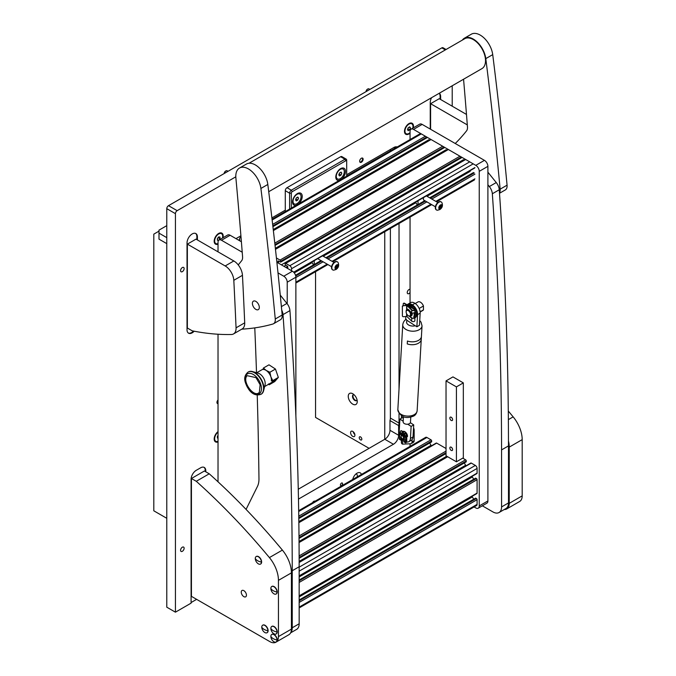 <?xml version="1.0" encoding="UTF-8"?>
<svg xmlns="http://www.w3.org/2000/svg" width="676" height="676" viewBox="0 0 676 676"><rect width="100%" height="100%" fill="white"/><g stroke="black" fill="none" stroke-linecap="round" stroke-linejoin="round"><path stroke-width="1.01" d="M474.087 506.949L475.786 507.93A4.893 2.822 -120 0 0 478.236 508.175A4.893 2.822 -120 0 0 479.25 505.935L479.25 171.341A4.893 2.822 -120 0 0 475.786 165.35L413.509 129.395A4.893 2.822 -120 0 0 411.067 129.15A4.893 2.822 -120 0 0 410.053 131.389L410.053 139.552M410.053 217.114L410.053 302.933M410.053 443.811L410.053 446.38M475.786 165.35L484.438 160.356L422.162 124.401L413.509 129.395M479.25 505.935L487.903 500.941L487.903 166.347L479.25 171.341M411.067 129.15L419.712 124.156A4.893 2.822 60 0 1 422.162 124.401M484.438 160.356A4.893 2.822 60 0 1 487.903 166.347M487.903 500.941A4.893 2.822 60 0 1 486.889 503.181L478.236 508.175M242.219 252.224L221.491 240.259A4.893 2.822 -120 0 0 219.041 240.014A4.893 2.822 -120 0 0 218.027 242.253L218.027 251.844M218.027 334.24L218.027 481.811M287.224 303.794L287.224 282.205A4.893 2.822 -120 0 0 283.768 276.214L278.005 272.884M219.041 240.014L227.694 235.02A4.893 2.822 60 0 1 230.136 235.265L221.491 240.259M283.768 276.214L292.412 271.22L276.881 262.246M241.391 241.763L230.136 235.265M292.412 271.22A4.893 2.822 60 0 1 295.877 277.211L287.224 282.205M295.877 415.841L295.877 277.211M451.222 447.208A1.96 1.132 60 0 1 452.506 448.932A1.96 1.132 60 0 1 452.202 450.503A1.96 1.132 60 0 1 451.222 450.402A1.96 1.132 60 0 1 449.946 448.678A1.96 1.132 60 0 1 450.25 447.115A1.96 1.132 60 0 1 451.222 447.208M451.222 417.244A1.96 1.132 60 0 1 452.506 418.968A1.96 1.132 60 0 1 452.202 420.54A1.96 1.132 60 0 1 451.222 420.438A1.96 1.132 60 0 1 449.946 418.714A1.96 1.132 60 0 1 450.25 417.151A1.96 1.132 60 0 1 451.222 417.244M456.418 386.883L456.418 461.792L463.33 457.796L463.33 382.886L452.954 376.895L446.033 380.892L456.418 386.883L463.33 382.886M456.418 461.792L446.033 455.801L446.033 380.892M431.677 441.715L298.8 518.433L431.601 441.884L431.677 441.014A0.98 0.566 -120 0 0 430.984 439.814L426.919 437.473A2.45 1.411 -120 0 0 425.694 437.347L298.682 510.684M431.381 445.847A3.667 2.121 60 0 1 431.026 445.307L429.683 442.991M446.033 448.509L436.696 443.11A0.98 0.566 -120 0 0 436.206 443.067L298.851 522.362M466.271 461.691L299.138 558.182L466.195 461.86L466.271 460.99A0.98 0.566 -120 0 0 465.587 459.79L462.73 458.142M465.975 465.823A3.667 2.121 60 0 1 465.62 465.282L464.285 462.967M299.155 576.189L476.884 473.572A0.98 0.566 -120 0 0 477.087 473.124L477.087 468.434A2.45 1.411 -120 0 0 475.355 465.434L471.29 463.085A0.98 0.566 -120 0 0 470.8 463.043L299.147 562.145M473.69 479.259L472.355 476.943A3.667 2.121 60 0 1 472.059 476.36M299.164 596.156L476.884 493.548A0.98 0.566 -120 0 0 477.087 493.1L477.087 479.715A0.98 0.566 -120 0 0 476.394 478.523L475.532 478.321M473.69 499.234L472.355 496.919A3.667 2.121 60 0 1 472.059 496.336M299.164 607.935L476.58 505.504A2.45 1.411 -120 0 0 477.087 504.389L477.087 499.691A0.98 0.566 -120 0 0 476.394 498.499L475.532 498.297M286.987 268.085L287.663 267.696A1.022 0.591 -120 0 0 287.875 267.231A1.022 0.591 -120 0 0 287.156 265.989L285.323 264.924L285.061 263.784A0.98 0.566 -120 0 1 285.264 263.336L465.384 159.342M278.816 263.37L278.14 262.204A1.022 0.591 -120 0 1 278.14 261.02A1.022 0.591 -120 0 1 278.647 261.071L280.667 262.153L280.743 261.282A0.98 0.566 -120 0 0 280.05 260.083L276.416 257.987M291.55 270.721L291.55 268.727A2.45 1.411 -120 0 0 289.818 265.727L285.754 263.378A0.98 0.566 -120 0 0 285.264 263.336M241.053 237.606A2.45 1.411 -120 0 0 240.157 237.639A2.45 1.411 -120 0 0 239.65 238.763L239.65 240.757M311.813 262.051L313.495 264.916M323.728 256.508L323.728 255.173M314.213 264.629L314.213 260.666M415.605 202.124L417.286 204.997M427.528 196.581L427.528 195.246M418.013 204.701L418.013 200.738M408.321 310.647A3.093 1.783 -120 0 0 406.141 311.906A3.093 1.783 -120 0 0 408.321 315.692L408.845 315.996L408.321 315.692A3.093 1.783 -120 0 0 410.509 314.433A3.093 1.783 -120 0 0 408.321 310.647M406.149 311.636A3.819 2.205 60 0 1 406.141 311.315A3.819 2.205 60 0 1 406.927 309.557A3.819 2.205 60 0 1 408.845 309.752M419.171 308.467L423.455 305.991L423.455 309.861A4.893 2.822 60 0 1 422.88 310.419L420.142 311.999M423.455 309.861L420.117 311.788M415.241 303.524L417.988 301.944A4.893 2.822 60 0 1 423.455 305.991M411.025 312.295A3.819 2.205 60 0 1 410.755 316.182A3.819 2.205 60 0 1 409.141 316.148M412.183 313.385A3.819 2.205 60 0 1 411.447 315.785L410.755 316.182M403.327 305.476A1.225 0.71 -120 0 1 403.217 304.935L403.217 303.93A1.225 0.71 -120 0 1 403.471 303.372A1.225 0.71 -120 0 1 404.087 303.431L414.033 309.177A1.225 0.71 180 0 1 414.388 309.676A1.225 0.71 180 0 1 413.492 310.36A1.225 0.71 180 0 1 412.115 310.03L407.282 305.315A0.735 0.422 -0 0 0 406.513 305.113L403.597 305.721A1.225 0.98 161.8 0 0 402.397 306.828L402.397 315.869A1.225 0.98 161.8 0 0 403.597 316.706L406.868 316.444L411.692 321.168A1.715 0.989 -0 0 0 411.954 321.362A1.715 0.989 -0 0 0 413.822 321.573A1.715 0.989 -0 0 0 414.878 320.661L414.878 317.686L411.954 318.48L408.988 316.022M408.988 310.047L411.954 313.258L414.878 312.642L414.878 309.676A1.715 0.989 -0 0 0 414.38 308.974L404.425 303.237A1.225 0.71 60 0 0 403.817 303.169A1.225 0.71 60 0 0 403.673 303.313M403.597 305.721L406.868 305.459L411.692 310.174A1.715 0.989 -0 0 0 411.954 310.377A1.715 0.989 -0 0 0 413.822 310.588A1.715 0.989 -0 0 0 414.878 309.676M402.397 306.828L402.397 315.869M414.38 313.072L414.38 315.869A6.118 3.532 60 0 1 414.118 316.503L414.878 317.686L413.771 316.698A6.118 3.532 -120 0 0 414.075 313.503M409.994 316.36L412.115 318.159C413.822 318.557 414.464 318.261 414.033 317.281L414.878 317.686M414.388 317.72L414.033 317.281L414.033 318.202M402.305 306.549A1.225 0.98 -18.2 0 1 403.504 305.442M335.862 266.2L335.296 268.693L336.699 268.778L337.848 267.341L338.11 264.958L336.961 264.857L335.862 266.2M335.482 267.975L336.842 265.769M336.699 264.848A2.425 1.394 -60 0 1 338.414 265.837A2.425 1.394 -60 0 1 336.699 268.803A2.425 1.394 -60 0 1 334.992 267.814A2.425 1.394 -60 0 1 336.699 264.848M335.127 262.119A4.647 2.687 -60 0 1 337.451 261.891A4.647 2.687 -60 0 1 338.118 262.609C339.225 265.482 338.541 267.772 336.048 269.487L333.758 270.155A4.647 2.687 -60 0 1 332.803 269.944A4.647 2.687 -60 0 1 332.093 266.217A4.647 2.687 -60 0 1 335.127 262.119M337.282 261.806A4.647 2.687 120 0 0 337.121 261.705A4.647 2.687 120 0 0 334.797 261.933A4.647 2.687 120 0 0 331.764 266.031A4.647 2.687 120 0 0 332.474 269.749A4.647 2.687 120 0 0 332.643 269.834M338.008 266.437L336.741 265.71L336.707 264.975M439.653 206.273L439.096 208.774L440.498 208.85L441.648 207.422L441.901 205.031L440.752 204.929L439.653 206.273M439.273 208.047L440.642 205.842M440.498 204.921A2.425 1.394 -60 0 1 442.214 205.91A2.425 1.394 -60 0 1 440.498 208.876A2.425 1.394 -60 0 1 438.783 207.887A2.425 1.394 -60 0 1 440.498 204.921M438.927 202.192A4.647 2.687 -60 0 1 441.251 201.963A4.647 2.687 -60 0 1 441.91 202.682C443.025 205.555 442.332 207.853 439.839 209.56L437.558 210.228A4.647 2.687 -60 0 1 436.603 210.016A4.647 2.687 -60 0 1 435.885 206.29A4.647 2.687 -60 0 1 438.927 202.192M441.082 201.879A4.647 2.687 120 0 0 440.921 201.778A4.647 2.687 120 0 0 438.597 202.006A4.647 2.687 120 0 0 435.555 206.104A4.647 2.687 120 0 0 436.273 209.83A4.647 2.687 120 0 0 436.442 209.915M423.81 197.392A2.45 1.411 120 0 0 423.353 198.998A2.45 1.411 120 0 0 423.86 200.121L435.395 206.78M441.8 206.51L440.541 205.783L440.498 205.048M414.16 316.858A6.363 3.676 -120 0 0 414.726 314.67A6.363 3.676 -120 0 0 414.565 313.233M414.878 310.867A7.343 4.233 60 0 1 415.816 314.839A7.343 4.233 60 0 1 414.878 317.728M414.878 317.864L415.275 317.627A7.343 4.233 -120 0 0 416.796 314.272A7.343 4.233 -120 0 0 413.594 306.887A7.343 4.233 -120 0 0 407.941 304.918L407.645 305.087M407.805 305.18A7.343 4.233 60 0 1 413.442 308.433M342.588 483.712A1.529 0.879 120 0 0 342.267 483.01A1.529 0.879 120 0 0 341.093 483.425A1.529 0.879 120 0 0 340.425 484.962A1.529 0.879 120 0 0 340.738 485.664A1.529 0.879 120 0 0 341.921 485.25A1.529 0.879 120 0 0 342.588 483.712M184.125 268.575A2.51 1.445 120 0 0 183.602 267.426A2.51 1.445 120 0 0 181.667 268.102A2.51 1.445 120 0 0 180.576 270.62A2.51 1.445 120 0 0 181.092 271.769A2.51 1.445 120 0 0 183.027 271.101A2.51 1.445 120 0 0 184.125 268.575M184.125 548.236A2.51 1.445 120 0 0 183.602 547.087A2.51 1.445 120 0 0 181.667 547.754A2.51 1.445 120 0 0 180.576 550.281A2.51 1.445 120 0 0 181.092 551.43A2.51 1.445 120 0 0 183.027 550.754A2.51 1.445 120 0 0 184.125 548.236M315.075 501.212A2.45 1.411 120 0 0 315.05 501.195A2.45 1.411 120 0 0 312.574 502.657M363.13 159.232A2.45 1.411 120 0 0 362.623 158.116A2.45 1.411 120 0 0 360.739 158.767A2.45 1.411 120 0 0 359.666 161.234A2.45 1.411 120 0 0 360.173 162.35A2.45 1.411 120 0 0 362.057 161.699A2.45 1.411 120 0 0 363.13 159.232M218.027 431.626A6.363 3.676 120 0 0 214.182 438.994A6.363 3.676 120 0 0 218.027 441.91M357.148 476.926A3.363 1.943 120 0 0 357.334 475.752A3.363 1.943 120 0 0 356.632 474.206A3.363 1.943 120 0 0 355.838 474.062M361.406 474.467A6.363 3.676 120 0 0 357.072 473.149A6.363 3.676 120 0 0 352.737 479.47A3.363 1.943 120 0 1 352.745 479.419M413.256 127.891A6.363 3.676 120 0 0 413.467 126.175A6.363 3.676 120 0 0 408.972 123.581A6.363 3.676 120 0 0 404.476 131.364A6.363 3.676 120 0 0 410.053 133.189M222.962 237.758A6.363 3.676 120 0 0 223.173 236.042A6.363 3.676 120 0 0 218.678 233.44A6.363 3.676 120 0 0 214.182 241.231A6.363 3.676 120 0 0 218.027 244.146M410.053 292.505A2.45 1.411 -60 0 1 407.746 293.688A2.45 1.411 -60 0 1 407.239 292.573A2.45 1.411 -60 0 1 408.219 290.207A2.45 1.411 -60 0 1 410.053 289.387M218.027 403.665A2.45 1.411 -60 0 1 217.452 403.555A2.45 1.411 -60 0 1 216.945 402.44A2.45 1.411 -60 0 1 218.027 399.964M298.26 489.23L384.796 439.265A7.343 4.233 120 0 0 389.984 430.282L389.984 420.573A7.343 4.233 120 0 0 390.373 418.072L390.373 228.48M390.373 150.917L390.373 149.497M235.806 176.808L177.163 210.667A2.45 1.411 120 0 0 175.43 213.667L166.778 208.673A2.45 1.411 -60 0 1 168.51 205.673L441.842 47.869A2.45 1.411 -60 0 1 443.059 47.751L446.075 49.492M166.778 208.673L166.778 607.183L175.43 612.177L175.43 213.667M197.4 239.938L197.4 236.938A7.343 4.233 120 0 0 195.879 233.575A7.343 4.233 120 0 0 190.226 235.544A7.343 4.233 120 0 0 187.024 242.929L187.024 329.82A7.343 4.233 120 0 0 188.536 333.183A7.343 4.233 120 0 0 194.198 331.215M440.625 99.507L440.625 96.507A7.343 4.233 120 0 0 439.265 93.254M431.609 97.674A7.343 4.233 120 0 0 430.249 102.507L430.249 129.074M452.219 106.2L452.219 85.776M205.791 471.806L205.791 470.8A7.343 4.233 120 0 0 204.27 467.446A7.343 4.233 120 0 0 200.603 467.809L196.277 470.302A7.343 4.233 120 0 0 191.088 479.292L191.088 603.144L175.43 612.177M285.28 210.168L271.896 217.9M240.91 235.789L235.975 238.636M395.063 148.205L393.838 147.495L346.695 174.712M393.838 147.495A7.343 4.233 -60 0 1 397.184 146.979M298.471 499.099L393.44 444.259A7.343 4.233 120 0 0 398.637 435.276L398.637 425.567A7.343 4.233 120 0 0 399.026 423.066L399.026 413.577M399.026 389.199L399.026 223.486M398.637 425.567L389.984 420.573M191.088 602.544L196.623 599.35M440.11 99.203L440.11 96.212A7.343 4.233 120 0 0 439.163 93.313M188.291 333.014A7.343 4.233 120 0 0 193.522 331.079M196.877 239.634L196.877 236.634A7.343 4.233 120 0 0 195.609 233.44M205.267 471.502L205.267 470.504A7.343 4.233 120 0 0 204 467.31M166.778 225.649L158.995 230.144L158.995 239.135L166.778 243.63M238.569 240.132L239.65 239.507M166.778 237.639L158.995 233.144M158.995 231.141L153.807 234.141L153.807 510.803L166.778 518.298M360.536 436.899A1.834 1.056 -120 0 0 359.615 436.806A1.834 1.056 -120 0 0 359.336 438.276A1.834 1.056 -120 0 0 360.536 439.89A1.834 1.056 -120 0 0 361.449 439.983A1.834 1.056 -120 0 0 361.728 438.513A1.834 1.056 -120 0 0 360.536 436.899M354.858 434.55A3.059 1.766 60 0 1 353.235 431.753M352.745 436.4A3.059 1.766 60 0 1 350.751 433.705A3.059 1.766 60 0 1 351.216 431.254A3.059 1.766 60 0 1 352.745 431.406A3.059 1.766 60 0 1 354.748 434.093A3.059 1.766 60 0 1 354.275 436.544A3.059 1.766 60 0 1 352.745 436.4M352.745 393.745A6.363 3.676 -120 0 0 348.25 396.347A6.363 3.676 -120 0 0 352.745 404.138A6.363 3.676 -120 0 0 357.249 401.536A6.363 3.676 -120 0 0 352.745 393.745L352.745 393.745M353.979 394.657A3.363 1.943 -120 0 0 353.185 394.809A3.363 1.943 -120 0 0 352.669 397.505A3.363 1.943 -120 0 0 354.866 400.462A3.363 1.943 -120 0 0 356.548 400.631A3.363 1.943 -120 0 0 357.072 400.015M353.438 394.7A3.363 1.943 -120 0 0 353.218 397.446A3.363 1.943 -120 0 0 355.339 400.192A3.363 1.943 -120 0 0 356.767 400.462M315.557 271.676L315.557 417.422L369.096 448.332M384.754 231.724L384.754 439.29M341.853 178.929A6.853 3.955 120 0 0 345.444 170.732A6.853 3.955 120 0 0 340.636 168.62L340.636 168.62A6.853 3.955 120 0 0 335.795 177.011A6.853 3.955 120 0 0 339.428 180.331M298.606 203.899A6.853 3.955 120 0 0 302.197 195.702A6.853 3.955 120 0 0 297.389 193.589L297.389 193.589A6.853 3.955 120 0 0 292.547 201.98A6.853 3.955 120 0 0 296.173 205.301M289.607 209.095L289.607 193.192L285.28 190.691L285.28 211.588M291.339 193.192L289.607 193.192A2.45 1.411 -60 0 1 291.339 190.193L344.963 159.232A2.45 1.411 -60 0 1 346.188 159.114A2.45 1.411 -60 0 1 346.695 160.229L346.695 161.234A1.225 0.71 120 0 0 345.825 160.727L292.201 191.697A1.225 0.71 120 0 0 291.339 193.192L291.339 208.098M345.825 160.727L344.963 159.232L340.636 156.739L287.013 187.7L291.339 190.193L292.201 191.697M346.695 176.132L346.695 161.234M285.28 190.691A2.45 1.411 -60 0 1 287.013 187.7M340.636 156.739A2.45 1.411 -60 0 1 341.862 156.612L346.188 159.114M401.645 415.926A3.667 2.121 -0 0 0 401.409 416.67A3.667 2.121 -0 0 0 402.034 417.852M401.409 440.313L401.409 442.636A3.667 2.121 -0 0 0 402.482 444.14L410.704 443.752A3.667 2.121 -120 0 0 411.236 443.591A3.667 2.121 -120 0 0 411.997 441.91L411.997 439.704M413.551 427.849A3.667 2.121 60 0 1 414.16 430.139L413.391 430.578M411.997 441.91L414.16 440.659L414.16 430.139M414.16 440.659A3.667 2.121 60 0 1 413.399 442.341L411.236 443.591M403.42 438.454A1.715 0.989 -120 0 0 402.803 436.257A1.715 0.989 -120 0 0 401.206 436.037A1.715 0.989 -120 0 0 401.096 436.544A1.715 0.989 -120 0 0 402.313 438.639A1.715 0.989 -120 0 0 403.42 438.454M401.121 436.29A2.45 1.411 60 0 1 401.096 435.944A2.45 1.411 60 0 1 401.248 435.217A2.45 1.411 60 0 1 401.603 434.829A2.45 1.411 60 0 1 401.966 434.719M402.828 434.22A2.45 1.411 60 0 1 404.628 435.31M404.054 439.062A2.45 1.411 60 0 1 402.828 438.944A2.45 1.411 60 0 1 402.55 438.749M404.856 434.237A3.735 2.155 -120 0 0 402.271 433.029M406.352 438.547A3.735 2.155 -120 0 0 406.403 437.583M404.814 435.395A2.45 1.411 -120 0 0 402.786 434.186M402.896 439.214L404.138 439.924L402.896 439.214M401.214 438.242L402.888 439.206M399.702 433.933L399.575 436.831L400.961 437.634L401.316 434.871L399.702 433.933L399.474 433.13L405.524 436.628L405.761 437.431L404.138 436.502L404.451 438.394L403.792 440.71L404.307 441.682M404.138 436.502L402.583 434.989L401.443 434.778M401.198 437.152L401.029 439.054L401.713 440.186L402.71 439.104L401.045 440.253L399.347 439.273L399.575 436.831M401.713 440.186L399.262 438.099M406.462 435.927L404.839 435.31L406.462 435.927L406.462 434.651L405.059 432.902L406.724 434.499L406.791 441.098A1.166 0.668 -60 0 1 406.386 442.366A1.166 0.668 -60 0 1 405.406 442.772A1.166 0.668 -60 0 1 405.321 441.597L403.792 440.71M404.24 439.527L405.625 440.329L405.321 441.597M406.445 436.231L406.538 441.31C405.997 442.67 405.659 442.78 405.532 441.648L405.592 442.45M405.524 436.628L399.288 432.42L405.735 436.333L405.532 441.648M405.761 437.431L405.625 440.329M399.077 432.708L399.474 433.13M401.975 433.722L400.369 432.792M400.386 432.733L402.009 433.358L402.44 432.125L402.178 433.84M400.403 431.153L401.096 430.756L400.403 431.153L400.403 432.429M400.961 437.634L400.8 438.986M401.198 439.915L401.781 439.924M401.578 434.719L401.121 436.172M400.665 431.001L401.358 430.604L400.665 431.001M404.797 433.054L404.865 435.006M401.096 430.756L402.161 431.068L401.096 430.756M402.161 431.068L402.44 432.125M402.178 432.277L401.899 431.212M221.272 233.592A5.687 3.287 120 0 0 221.044 233.431A5.687 3.287 120 0 0 218.433 233.592M222.455 238.045A5.687 3.287 120 0 0 222.7 236.313A5.687 3.287 120 0 0 221.525 233.71A5.687 3.287 120 0 0 217.14 235.231A5.687 3.287 120 0 0 214.655 240.96A5.687 3.287 120 0 0 215.83 243.563A5.687 3.287 120 0 0 218.027 243.597M214.191 240.943A5.687 3.287 120 0 0 215.357 243.284A5.687 3.287 120 0 0 215.602 243.411M218.863 240.141L219.979 238.755L219.979 237.022L218.678 236.904L217.376 238.518L217.376 240.25L218.627 240.36L217.376 239.617M218.078 237.656L219.979 238.755M411.566 123.725A5.687 3.287 120 0 0 411.338 123.573A5.687 3.287 120 0 0 408.726 123.725M412.749 128.178A5.687 3.287 120 0 0 411.811 123.843A5.687 3.287 120 0 0 408.972 124.13A5.687 3.287 120 0 0 405.254 129.141A5.687 3.287 120 0 0 406.124 133.696A5.687 3.287 120 0 0 408.972 133.417A5.687 3.287 120 0 0 410.053 132.623M404.476 131.085A5.687 3.287 120 0 0 405.651 133.425A5.687 3.287 120 0 0 405.896 133.544M410.467 127.908L409.724 126.843L408.219 127.705L407.476 129.64L408.219 130.705L409.724 129.834L410.467 127.908L409.174 127.156M407.822 128.736L409.724 129.834M299.637 193.936A5.687 3.287 120 0 0 299.409 193.784A5.687 3.287 120 0 0 296.958 193.86M300.524 199.293A5.687 3.287 120 0 0 299.89 194.054A5.687 3.287 120 0 0 293.561 198.676A5.687 3.287 120 0 0 294.204 203.907A5.687 3.287 120 0 0 300.524 199.293M292.564 201.473A5.687 3.287 120 0 0 293.722 203.637A5.687 3.287 120 0 0 293.975 203.755M297.795 197.054L296.291 197.916L295.547 199.851L296.291 200.916L297.795 200.054L298.538 198.119L297.795 197.054M297.246 197.367L298.538 198.119M295.894 198.955L297.795 200.054M342.893 168.966A5.687 3.287 120 0 0 342.664 168.814A5.687 3.287 120 0 0 340.205 168.89M343.771 174.323A5.687 3.287 120 0 0 343.138 169.093A5.687 3.287 120 0 0 336.809 173.707A5.687 3.287 120 0 0 337.451 178.937A5.687 3.287 120 0 0 343.771 174.323M335.811 176.504A5.687 3.287 120 0 0 336.969 178.667A5.687 3.287 120 0 0 337.223 178.785M341.042 172.084L339.546 172.946L338.794 174.881L339.546 175.946L341.042 175.084L341.794 173.149L341.042 172.084M340.493 172.397L341.794 173.149M339.141 173.986L341.042 175.084M218.027 432.184A5.687 3.287 120 0 0 214.655 438.716A5.687 3.287 120 0 0 215.83 441.318A5.687 3.287 120 0 0 218.027 441.352M214.191 438.707A5.687 3.287 120 0 0 215.357 441.048A5.687 3.287 120 0 0 215.602 441.166M218.027 435.471L217.376 436.282L217.376 438.006L218.027 438.065M217.376 437.372L218.027 437.752M362.243 157.998A2.383 1.377 -60 0 1 362.564 158.961A2.383 1.377 -60 0 1 361.643 161.226A2.383 1.377 -60 0 1 359.885 162.079M362.336 158.015A2.45 1.411 -60 0 1 362.395 160.009A2.45 1.411 -60 0 1 360.883 161.927A2.45 1.411 -60 0 1 359.945 162.155M482.334 505.809L492.922 511.918A12.236 7.064 -120 0 0 499.04 512.526A12.236 7.064 -120 0 0 501.575 506.924L501.558 449.903L508.479 445.907L508.496 502.927A12.236 7.064 60 0 1 505.961 508.529L499.04 512.526M487.903 184.776L489.331 186.559A8.56 4.943 60 0 1 492.339 193.758A3669.75 2118.745 60 0 1 501.558 449.903M487.903 172.177L496.252 182.562A8.56 4.943 60 0 1 499.26 189.762A3669.75 2118.745 60 0 1 508.479 445.907M290.798 632.474A12.236 7.064 -120 0 0 292.252 627.776L292.235 570.747L299.155 566.758L299.172 623.779A12.236 7.064 60 0 1 296.637 629.381L290.612 632.854M281.715 310.081A8.56 4.943 60 0 1 283.016 314.61A3669.75 2118.745 60 0 1 292.235 570.747M280.261 295.125L286.928 303.414A8.56 4.943 60 0 1 289.936 310.614A3669.75 2118.745 60 0 1 299.155 566.758M246.064 509.408L257.471 486.39A24.463 14.128 -120 0 0 258.967 478.853A4892.998 2824.987 -120 0 0 257.226 395.071M256.517 372.721A4892.998 2824.987 -120 0 0 254.776 327.885M504.22 509.535A12.236 7.064 -120 0 0 506.687 508.96A12.236 7.064 -120 0 0 509.222 503.367L509.222 447.123A24.463 14.128 -120 0 0 508.47 440.87M509.222 503.367L522.193 495.871L522.193 439.628L509.222 447.123M522.193 495.871A12.236 7.064 60 0 1 519.658 501.474L506.687 508.96M508.284 411.05A489.297 282.5 60 0 1 513.152 416.864A24.463 14.128 60 0 1 522.193 439.628M243.85 596.646A3.667 2.121 60 0 1 241.45 593.418A3.667 2.121 60 0 1 242.016 590.478A3.667 2.121 60 0 1 243.85 590.655A3.667 2.121 60 0 1 246.241 593.891A3.667 2.121 60 0 1 245.684 596.832A3.667 2.121 60 0 1 243.85 596.646M191.435 478.49L191.435 596.35L269.8 641.592A12.236 7.064 -120 0 0 275.909 642.2A12.236 7.064 -120 0 0 278.444 636.598L278.444 580.354A24.463 14.128 -120 0 0 269.403 557.59A489.297 282.5 -120 0 0 196.277 481.287L209.247 473.8L204.405 471.003L191.435 478.49L196.277 481.287M269.403 557.59L282.382 550.095A489.297 282.5 -120 0 0 209.247 473.8M282.382 550.095A24.463 14.128 60 0 1 291.424 572.868L278.444 580.354M278.444 636.598L291.424 629.111L291.424 572.868M291.424 629.111A12.236 7.064 60 0 1 288.889 634.713L275.909 642.2M430.595 129.268L430.595 103.698L439.248 98.704L466.482 114.438M430.595 103.698L467.31 124.899M225.176 265.955L187.362 244.129L187.362 328.029L192.212 330.826A366.975 211.875 -120 0 0 231.395 334.502A12.236 7.064 -120 0 0 233.533 333.927A12.236 7.064 -120 0 0 236.051 327.826L244.704 322.832A4892.998 2824.987 -120 0 0 242.456 275.318L233.811 280.312A12.236 7.064 -120 0 0 225.176 265.955L233.82 260.961A12.236 7.064 60 0 1 242.456 275.318M244.704 322.832A12.236 7.064 60 0 1 242.177 328.933L233.533 333.927M187.362 244.129L196.015 239.135L233.82 260.961M236.051 327.826A4892.998 2824.987 -120 0 0 233.811 280.312M249.038 163.246L464.699 38.735A17.246 9.954 60 0 1 472.887 39.352A17.246 9.954 60 0 1 484.506 54.511A17.246 9.954 60 0 1 481.946 68.614L268.727 191.714M241.814 329.144A8.56 4.943 -120 0 0 242 329.144A366.975 211.875 -120 0 0 272.867 324.024A8.56 4.943 -120 0 0 273.526 323.745L280.447 319.748A8.56 4.943 -120 0 0 282.179 315.016A3669.75 2118.745 -120 0 0 267.823 184.464A17.863 10.309 -120 0 0 259.263 167.918A17.863 10.309 -120 0 0 246.419 164.057L239.498 168.045A17.863 10.309 -120 0 0 235.806 176.656A17.863 10.309 -120 0 0 235.882 177.898A4892.998 2824.987 60 0 1 242.583 256.829A8.56 4.943 60 0 1 241.687 260.674A366.975 211.875 60 0 1 238.222 264.891M273.526 323.745A8.56 4.943 -120 0 0 275.259 319.004A3669.75 2118.745 -120 0 0 260.902 188.46A17.863 10.309 -120 0 0 252.342 171.907A17.863 10.309 -120 0 0 239.498 168.045M259.314 307.267A4.893 2.822 -120 0 0 257.134 302.417A4.893 2.822 -120 0 0 253.415 301.15A4.893 2.822 -120 0 0 252.401 303.507A4.893 2.822 -120 0 0 254.582 308.366A4.893 2.822 -120 0 0 258.308 309.625A4.893 2.822 -120 0 0 259.314 307.267M499.505 193.277L505.335 189.914A8.56 4.943 -120 0 0 507.068 185.173A3669.75 2118.745 -120 0 0 492.719 54.629A17.863 10.309 -120 0 0 484.151 38.076A17.863 10.309 -120 0 0 471.307 34.214L464.387 38.211A17.863 10.309 -120 0 0 462.376 40.078M499.471 192.871A8.56 4.943 -120 0 0 500.147 189.17A3669.75 2118.745 -120 0 0 485.799 58.626A17.863 10.309 -120 0 0 477.231 42.073A17.863 10.309 -120 0 0 464.387 38.211M463.559 79.227A4892.998 2824.987 60 0 1 467.471 126.987A8.56 4.943 60 0 1 466.575 130.831A366.975 211.875 60 0 1 455.235 143.498M270.856 636.437A4.343 2.51 -120 0 0 273.924 641.761A4.343 2.51 -120 0 0 276.07 641.989A4.343 2.51 -120 0 0 276.999 639.986A4.343 2.51 -120 0 0 273.924 634.663A4.343 2.51 -120 0 0 271.727 634.46A4.343 2.51 -120 0 0 270.856 636.437A9.785 5.653 0 0 0 273.205 638.626A9.785 5.653 180 0 0 276.999 639.986M276.171 641.93A4.352 2.51 -120 0 0 276.273 641.879A4.352 2.51 -120 0 0 276.974 638.398A4.352 2.51 -120 0 0 274.118 634.544A4.352 2.51 -120 0 0 271.921 634.341A4.352 2.51 -120 0 0 271.828 634.409M255.283 558.537A4.343 2.51 -120 0 0 258.359 563.852A4.343 2.51 -120 0 0 260.505 564.088A4.343 2.51 -120 0 0 261.426 562.077A4.343 2.51 -120 0 0 258.359 556.762A4.343 2.51 -120 0 0 256.162 556.559A4.343 2.51 -120 0 0 255.283 558.537A9.785 5.653 0 0 0 257.632 560.725A9.785 5.653 180 0 0 261.426 562.077M260.598 564.029A4.352 2.51 -120 0 0 260.708 563.97A4.352 2.51 -120 0 0 261.401 560.497A4.352 2.51 -120 0 0 258.553 556.644A4.352 2.51 -120 0 0 256.356 556.441A4.352 2.51 -120 0 0 256.255 556.5M270.856 588.5A4.343 2.51 -120 0 0 273.924 593.815A4.343 2.51 -120 0 0 276.07 594.043A4.343 2.51 -120 0 0 276.999 592.041A4.343 2.51 -120 0 0 273.924 586.726A4.343 2.51 -120 0 0 271.727 586.523A4.343 2.51 -120 0 0 270.856 588.5A9.785 5.653 0 0 0 273.205 590.689A9.785 5.653 180 0 0 276.999 592.041M276.171 593.984A4.352 2.51 -120 0 0 276.273 593.934A4.352 2.51 -120 0 0 276.974 590.461A4.352 2.51 -120 0 0 274.118 586.607A4.352 2.51 -120 0 0 271.921 586.405A4.352 2.51 -120 0 0 271.828 586.464M261.773 627.201A4.343 2.51 -120 0 0 264.84 632.525A4.343 2.51 -120 0 0 266.995 632.753A4.343 2.51 -120 0 0 267.916 630.75A4.343 2.51 -120 0 0 264.84 625.427A4.343 2.51 -120 0 0 262.643 625.224A4.343 2.51 -120 0 0 261.773 627.201A9.785 5.653 0 0 0 264.122 629.39A9.785 5.653 180 0 0 267.916 630.75M267.088 632.694A4.352 2.51 -120 0 0 267.189 632.643A4.352 2.51 -120 0 0 267.89 629.162A4.352 2.51 -120 0 0 265.043 625.308A4.352 2.51 -120 0 0 262.837 625.106A4.352 2.51 -120 0 0 262.744 625.173M270.856 628.452A4.343 2.51 -120 0 0 273.924 633.767A4.343 2.51 -120 0 0 276.07 633.995A4.343 2.51 -120 0 0 276.999 631.992A4.343 2.51 -120 0 0 273.924 626.677A4.343 2.51 -120 0 0 271.727 626.475A4.343 2.51 -120 0 0 270.856 628.452A9.785 5.653 0 0 0 273.205 630.64A9.785 5.653 180 0 0 276.999 631.992M276.171 633.936A4.352 2.51 -120 0 0 276.273 633.885A4.352 2.51 -120 0 0 276.974 630.412A4.352 2.51 -120 0 0 274.118 626.559A4.352 2.51 -120 0 0 271.921 626.356A4.352 2.51 -120 0 0 271.828 626.415M407.425 341.025A9.667 5.923 3.3 0 0 418.596 340.332A9.667 5.923 3.3 0 0 421.401 336.716L421.232 339.605A9.658 5.923 3.3 0 1 407.256 343.915L407.425 341.025L407.256 343.915A9.667 5.923 3.3 0 0 418.427 343.222A9.667 5.923 3.3 0 0 421.232 339.605L421.393 336.783M405.82 316.469L405.651 319.478L416.872 326.787L419.466 325.291L420.168 313.14L417.574 314.636L416.872 326.787M417.574 314.636A7.825 4.521 -120 0 0 412.402 304.859L414.996 303.363L412.402 304.859M412.233 304.749A7.825 4.521 -120 0 0 407.958 304.141A7.825 4.521 -120 0 0 407.18 304.825M414.996 303.363A7.825 4.521 60 0 1 420.168 313.14M407.958 304.141L410.552 302.645A7.825 4.521 60 0 1 414.827 303.254M410.763 417.185L410.476 422.204A3.667 2.248 -176.7 0 1 410.349 422.703A3.667 2.248 -176.7 0 1 409.402 423.683A3.667 2.248 -176.7 0 1 407.755 424.198A3.667 2.248 -176.7 0 1 403.149 421.782L403.437 416.762M403.183 421.216L399.905 419.086L402.499 417.582L403.361 418.148M406.631 441.986A7.951 4.588 -120 0 0 408.794 441.682A7.951 4.588 -120 0 0 410.433 438.454L411.126 426.395L413.72 424.9L410.349 422.703M411.126 426.395L407.755 424.198M399.905 419.086L399.212 431.144A7.951 4.588 -120 0 0 399.22 432.184M410.433 438.454L413.028 436.958L413.72 424.9M407.535 436.569A3.853 2.222 -120 0 0 405.938 432.581A3.853 2.222 -120 0 0 402.896 431.457A3.853 2.222 -120 0 0 402.414 431.93M399.322 432.97A7.951 4.588 -120 0 0 399.677 434.465M402.499 439.375A7.951 4.588 -120 0 0 403.834 440.625M413.028 436.958A7.951 4.588 60 0 1 411.388 440.186L408.794 441.682M248.7 389.199A11.619 6.709 -120 0 0 260.091 393.145A11.619 6.709 -120 0 0 257.818 378.678A11.619 6.709 -120 0 0 246.419 374.724A11.619 6.709 -120 0 0 248.7 389.199M261.063 394.252A12.844 7.419 -120 0 0 261.232 394.167A12.844 7.419 -120 0 0 263.615 390.677A12.844 7.419 -120 0 0 259.846 377.225A12.844 7.419 -120 0 0 252.596 371.589A12.844 7.419 -120 0 0 248.388 371.918A12.844 7.419 -120 0 0 248.227 372.011M263.615 390.677L265.026 385.016A7.951 4.588 -120 0 0 262.694 376.693A7.951 4.588 -120 0 0 258.207 373.203L252.596 371.589M271.625 380.774L271.346 380.934A7.951 4.588 -120 0 0 271.389 380.622A7.951 4.588 -120 0 0 270.839 376.726A7.951 4.588 -120 0 0 268.921 373.093A7.951 4.588 -120 0 0 266.167 370.423A7.951 4.588 -120 0 0 263.091 369.442A7.951 4.588 -120 0 0 262.837 369.468L263.065 369.333M259.398 392.207C254.497 398.815 241.459 381.264 247.12 375.662L256.01 377.622L260.099 384.712L259.398 392.207M264.646 386.545L274.532 380.833A7.951 4.588 -120 0 0 275.909 379.033M271.389 380.622L272.242 381.146L272.783 380.63L270.839 376.726L269.901 372.248L266.167 370.423L263.429 368.023L268.98 364.82L275.453 369.045L278.335 377.428L274.726 381.577L269.175 384.788L268.507 383.951M263.429 368.023L263.091 369.442M275.453 369.045L269.901 372.248M278.335 377.428L272.783 380.63M272.242 381.146L276.847 378.492L273.966 381.813L269.369 384.467M273.628 381.357L273.966 381.813M224.195 173.529A1.986 1.141 -60 0 1 225.598 171.096L225.928 170.91A2.45 1.411 120 0 0 224.229 173.504M228.04 171.307L227.153 170.783A2.45 1.411 120 0 0 225.928 170.91L225.598 171.096M366.054 91.623A1.986 1.141 -60 0 1 367.448 89.198L367.778 89.012A2.45 1.411 120 0 0 366.079 91.606M369.899 89.401L369.003 88.886A2.45 1.411 120 0 0 367.778 89.012L367.448 89.198M299.164 607.107L477.087 504.389M299.164 602.417L477.087 499.691M299.164 600.82L476.394 498.499M299.164 600.119L475.786 498.144M299.164 596.908L472.355 496.919M299.164 595.826L477.087 493.1M299.155 582.442L477.087 479.715M299.155 580.845L476.394 478.523M299.155 580.152L475.786 478.169M299.155 576.941L472.355 476.943M299.155 575.851L477.087 473.124M299.155 571.161L477.087 468.434M299.155 567.164L475.355 465.434M299.147 562.474L471.29 463.085M299.147 561.393L465.62 465.282M299.138 557.489L466.271 460.99M299.13 555.892L465.587 459.79M299.054 542.549L447.681 456.748M299.054 541.476L446.743 456.207M299.02 538.273L446.033 453.402L299.02 538.273M299.02 537.581L446.033 452.7M299.003 535.992L446.033 451.103M298.851 522.692L436.696 443.11M298.843 521.618L431.026 445.307M298.784 517.74L431.677 441.014M298.767 516.151L430.984 439.814M298.691 511.504L426.919 437.473M272.901 226.553L427.35 137.389L272.901 226.553M428.863 139.729L273.248 229.57M274.786 243.14L442.662 146.227M431.068 139.535L273.366 230.584M275.031 245.304L444.647 147.376L275.031 245.304M446.16 149.717L275.36 248.32M280.05 260.083L459.959 156.215M448.374 149.523L275.478 249.343M280.743 261.984L461.953 157.364L280.743 261.984M279.365 261.494L278.14 262.204M463.457 159.705L281.36 264.84M285.855 265.237L283.954 266.336M287.638 266.471L285.914 267.468M289.818 265.727L469.735 161.851M465.671 159.511L285.754 263.378M291.55 268.727L473.192 163.854M293.654 272.2L474.924 167.547M470.192 171.366L427.528 195.998M415.858 202.732L323.728 255.925M312.067 262.66L294.28 272.927M295.877 282.205L327.167 264.147M332.06 261.316L430.958 204.22M435.851 201.389L474.924 178.836M474.924 174.138L431.787 199.048M426.894 201.87L327.995 258.976M323.094 261.798L295.877 277.515M272.141 220.004L421.3 133.89M272.656 224.398L425.365 136.239M274.955 244.644L444.048 147.022M280.743 261.282L461.345 157.009M295.573 275.394L321.108 260.649M326.001 257.826L424.908 200.721M429.801 197.899L473.631 172.591M474.231 172.938L430.401 198.245M425.508 201.068L326.609 258.173M321.717 260.995L295.733 275.994M272.825 225.902L426.742 137.034M411.692 318.311L411.692 321.168M411.692 310.174L411.692 313.03M406.868 305.459L406.868 309.6M406.868 314.205L406.868 316.444M406.606 305.391L406.606 309.828M406.606 313.74L406.606 316.376M414.033 309.177L414.033 310.174M335.761 267.468L337.062 268.22M335.22 268.304L335.685 268.566M336.428 266.64L337.721 267.392M337.493 265.254L338.076 265.592M439.561 207.54L440.853 208.292M439.011 208.377L439.476 208.639M440.22 206.712L441.521 207.464M441.293 205.327L441.876 205.665M389.984 430.282L398.637 435.276M384.796 439.265L393.44 444.259M445.357 49.906L441.842 47.869M168.51 205.673L177.163 210.667M390.373 418.072L399.026 423.066M440.11 96.212L440.625 96.507M196.877 236.634L197.4 236.938M205.267 470.504L205.791 470.8M402.482 444.14L402.482 439.392M405.794 440.887L406.538 441.31M501.575 506.924L508.496 502.927M492.339 193.758L499.26 189.762M489.331 186.559L496.252 182.562M292.252 627.776L299.172 623.779M283.016 314.61L289.936 310.614M281.377 306.617L286.928 303.414M508.36 419.627L513.152 416.864M267.823 184.464L260.902 188.46M282.179 315.016L275.259 319.004M492.719 54.629L485.799 58.626M507.068 185.173L500.147 189.17M417.143 410.721C416.627 413.442 415.436 415.233 413.56 416.095C405.549 419.247 400.31 417.084 397.843 409.605A9.667 5.923 3.3 0 0 403.64 415.461A9.667 5.923 3.3 0 0 414.312 414.608A9.667 5.923 3.3 0 0 417.143 410.721L422.035 325.832L421.013 322.089L419.737 320.601M397.843 409.605L402.744 324.717A9.667 5.923 3.3 0 0 408.532 330.572A9.667 5.923 3.3 0 0 419.213 329.719A9.667 5.923 3.3 0 0 422.035 325.832M407.231 320.509A5.991 3.676 3.3 0 0 408.321 324.826A5.991 3.676 3.3 0 0 415.284 325.756M261.232 394.167L260.902 394.353A12.844 7.419 -120 0 0 259.516 377.419A12.844 7.419 -120 0 0 248.058 372.104C242.084 377.259 245.27 383.52 248.684 389.308C252.097 394.201 256.162 395.882 260.902 394.353L260.902 394.353A12.844 7.419 -120 0 0 259.516 377.419A12.844 7.419 -120 0 0 248.058 372.104L248.388 371.918M299.164 599.992L475.608 498.127M299.155 580.025L475.608 478.152M299.138 558.308L466.195 461.86M299.054 542.22L447.394 456.579M299.029 538.4L446.033 453.528M298.8 518.551L431.601 441.884M295.877 283.033L327.877 264.561M332.769 261.73L431.677 204.634M436.569 201.803L474.417 179.951M240.157 237.639L241.019 237.141M272.048 219.227L420.582 133.476M272.918 226.671L427.46 137.448M273.332 230.271L430.781 139.366M275.039 245.422L444.757 147.436M275.445 249.03L448.087 149.354M280.667 262.153L462.054 157.424M293.857 272.42L474.721 167.994M295.539 275.284L320.999 260.59M325.891 257.759L424.798 200.662M429.691 197.831L473.445 172.574M406.141 311.906L406.141 311.315M406.927 309.557L407.62 309.16M336.631 264.933L337.197 265.254M322.57 255.841L334.045 262.465M317.678 258.663L331.603 266.707M335.406 267.933L336.209 268.397M336.741 265.71L338.042 266.454M440.422 205.005L440.989 205.335M426.362 195.913L437.845 202.538M439.197 208.005L440.008 208.47M440.541 205.783L441.834 206.535M401.409 418.216L401.409 416.67M402.313 438.639L402.828 438.944M401.096 436.544L401.096 435.944M402.271 432.961L404.67 431.575M403.716 441.791L405.406 442.772M221.525 233.71L221.044 233.431M215.83 243.563L215.357 243.284M411.811 123.843L411.338 123.573M406.124 133.696L405.651 133.425M299.89 194.054L299.409 193.784M294.204 203.907L293.722 203.637M343.138 169.093L342.664 168.814M337.451 178.937L336.969 178.667M215.83 441.318L215.357 441.048M402.744 324.717C403.268 321.979 404.459 320.187 406.327 319.342M256.694 372.772L263.015 369.121"/></g></svg>
